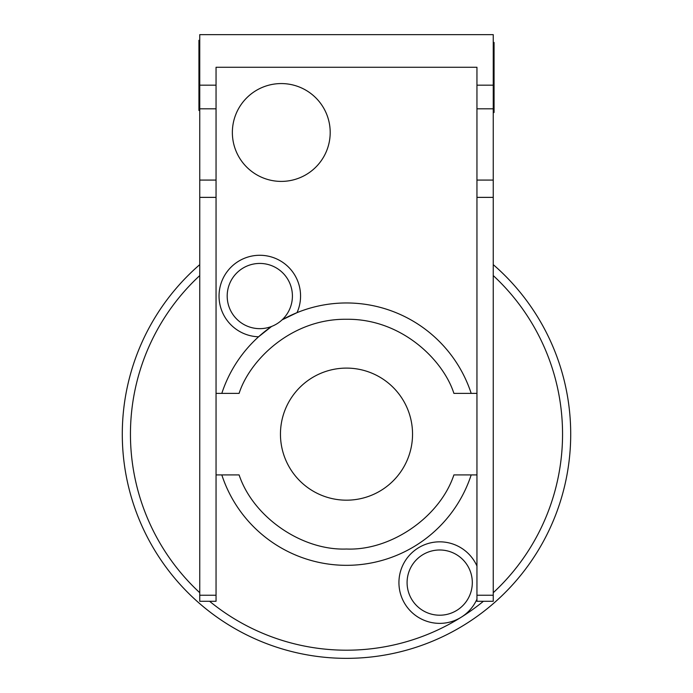 <?xml version="1.0" encoding="UTF-8"?>
<svg xmlns="http://www.w3.org/2000/svg" width="693" height="693" viewBox="0 0 693 693"><rect width="100%" height="100%" fill="white"/><g stroke="black" fill="none" stroke-linecap="round" stroke-linejoin="round"><path stroke-width="1.04" d="M330.197 132.484A48.917 48.917 0 0 1 281.28 181.401A48.917 48.917 0 0 1 232.363 132.484A48.917 48.917 0 0 1 281.28 83.567A48.917 48.917 0 0 1 330.197 132.484M493.251 264.639A224.203 224.203 0 0 1 346.5 658.35A224.203 224.203 0 0 1 199.749 264.639M199.749 79.409L198.934 79.409L198.934 110.473L199.749 110.473M199.749 109.702L198.934 109.702M493.251 275.58A216.051 216.051 0 0 1 493.251 592.706M271.604 326.446A131.185 131.185 0 0 0 221.812 393.381A131.185 131.185 0 0 1 271.604 326.446L258.576 336.789A40.766 40.766 0 0 1 219.04 296.041A40.766 40.766 0 0 1 259.806 255.275A40.766 40.766 0 0 1 297.028 312.647L282.051 319.889A131.185 131.185 0 0 1 471.188 393.381A131.185 131.185 0 0 0 282.051 319.889M476.949 599.168A40.766 40.766 0 0 1 398.934 582.605A40.766 40.766 0 0 1 476.949 566.034M346.5 500.181A66.043 66.043 0 0 1 280.457 434.147A66.043 66.043 0 0 1 346.5 368.104A66.043 66.043 0 0 1 412.543 434.147A66.043 66.043 0 0 1 346.5 500.181M199.749 197.375L199.749 601.281L216.051 601.281L216.051 197.375L199.749 197.375L199.749 34.65L493.251 34.65L493.251 601.281L476.949 601.281L476.949 595.235L493.251 595.235M199.749 40.298L198.934 40.298L199.749 40.367M199.749 110.404L198.934 110.404M199.749 41.069L198.934 41.069L198.934 79.409M198.934 40.367L198.934 41.069M199.749 46.249L198.934 46.249M199.749 108.454L198.934 108.454M199.749 107.606L198.934 107.606M199.749 98.874L198.934 98.874M199.749 91.199L198.934 91.199M199.749 90.35L198.934 90.35M199.749 592.706A216.051 216.051 0 0 1 199.749 275.58M199.749 180.076L216.051 180.076L216.051 67.264L476.949 67.264L476.949 180.076L493.251 180.076M216.051 180.076L216.051 197.375M493.251 42.464L494.066 42.464L493.251 42.386M493.251 43.157L494.066 43.157L494.066 42.464M493.251 111.798L494.066 111.798L494.066 43.157M493.251 112.491L494.066 112.491L494.066 111.798M493.251 112.561L494.066 112.491M493.251 197.375L476.949 197.375L476.949 595.235M476.949 197.375L476.949 180.076M483.411 601.281A216.051 216.051 0 0 1 209.589 601.281M216.051 393.381L239.102 393.381C249.61 360.386 291.129 318.615 346.5 319.265C401.871 318.615 443.39 360.386 453.898 393.381L476.949 393.381M216.051 474.913L239.102 474.913C253.205 517.264 302.044 550.762 346.5 549.021C390.878 550.892 439.908 517.073 453.898 474.913L476.949 474.913M227.191 296.041A32.614 32.614 0 0 1 259.806 263.435A32.614 32.614 0 0 1 292.411 296.041A32.614 32.614 0 0 1 259.806 328.655A32.614 32.614 0 0 1 227.191 296.041A32.614 32.614 0 0 1 259.806 263.435A32.614 32.614 0 0 1 292.411 296.041A32.614 32.614 0 0 1 259.806 328.655A32.614 32.614 0 0 1 227.191 296.041M221.812 474.913A131.185 131.185 0 0 0 471.188 474.913M407.086 582.605A32.614 32.614 0 0 1 439.7 549.991A32.614 32.614 0 0 1 472.314 582.605A32.614 32.614 0 0 1 439.7 615.211A32.614 32.614 0 0 1 407.086 582.605A32.614 32.614 0 0 1 439.7 549.991A32.614 32.614 0 0 1 472.314 582.605A32.614 32.614 0 0 1 439.7 615.211A32.614 32.614 0 0 1 407.086 582.605M476.949 85.178L493.251 85.178M199.749 85.178L216.051 85.178M199.749 108.81L216.051 108.81M199.749 595.235L216.051 595.235M493.251 108.81L476.949 108.81M199.749 109.243L198.934 109.243"/></g></svg>
